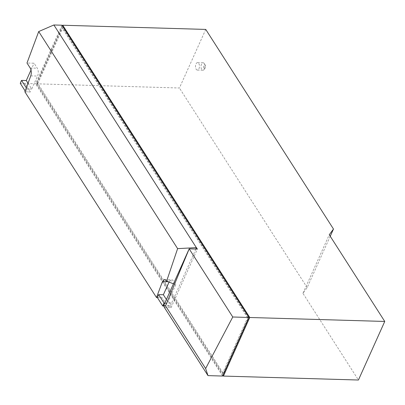 <?xml version="1.0" encoding="UTF-8"?>
<svg xmlns="http://www.w3.org/2000/svg" width="405" height="405" viewBox="0 0 405 405"><rect width="100%" height="100%" fill="white"/><g stroke="black" fill="none" stroke-linecap="round" stroke-linejoin="round"><path stroke-width="0.3" stroke-dasharray="2.02 1.52" d="M166.409 299.503L168.004 301.993L171.482 303.315L170.181 306.22L166.703 304.899L162.066 297.655L157.327 297.513M195.878 249.04L171.482 303.315L164.784 303.117M163.903 306.033L170.181 306.22L166.683 304.935L162.046 297.69L157.353 297.553M28.036 83.263L31.722 89.024L37.543 76.064A5.594 2.977 -88.3 0 0 37.26 68.202L34.071 63.22L26.988 63.013M173.467 283.799L175.785 284.68L173.396 280.943A5.594 2.977 -88.3 0 0 171.604 279.708A5.594 2.977 -88.3 0 0 169.194 281.789L169.047 282.123M175.785 284.68L168.004 301.993M31.722 89.024L26.988 88.882L26.325 87.85M26.988 88.882L25.682 91.788L25.161 90.978M25.682 91.788L30.415 91.925L24.983 83.44L20.25 83.298M31.008 70.035L34.071 63.22M164.374 307.461L171.062 307.658L170.161 306.256M171.062 307.658L197.382 249.085M24.857 91.798L30.4 91.96L24.983 83.44M61.95 25.211L35.625 83.789L24.968 83.476M222.644 376.048L35.625 83.789M37.022 83.506L62.041 27.834L62.831 27.859L248.356 317.778L223.337 373.45L37.812 83.526L37.022 83.506L222.548 373.425L223.337 373.45M248.356 317.778L247.566 317.758L222.548 373.425M247.566 317.758L62.041 27.834M37.812 83.526L62.831 27.859M222.963 375.339L36.415 83.81L62.416 25.945M330.237 236.262L307.157 287.611L302.94 293.316L358.425 380.022M302.94 293.316L329.265 234.743M205.745 29.423L179.425 87.996L36.415 83.81M307.157 287.611L179.425 87.996M203.923 68.005A1.863 0.992 -88.3 0 0 205.153 68.02A1.863 0.992 -88.3 0 0 205.239 65.119A1.863 0.992 -88.3 0 0 205.224 65.099A1.863 0.992 -88.3 0 0 203.826 65.382A1.863 0.992 -88.3 0 0 203.923 68.005M204.302 63.6A3.731 1.984 -88.3 0 0 203.102 62.78A3.731 1.984 -88.3 0 0 201.153 65.24A3.731 1.984 -88.3 0 0 201.69 69.412A3.731 1.984 -88.3 0 0 202.885 70.232A3.731 1.984 -88.3 0 0 204.155 69.442A3.731 1.984 -88.3 0 0 204.322 63.641A3.731 1.984 -88.3 0 0 204.302 63.6M196.167 69.25A3.731 1.984 -88.3 0 0 197.362 70.07A3.731 1.984 -88.3 0 0 199.311 67.61A3.731 1.984 -88.3 0 0 198.774 63.438A3.731 1.984 -88.3 0 0 197.579 62.618A3.731 1.984 -88.3 0 0 195.63 65.078A3.731 1.984 -88.3 0 0 196.167 69.25M30.79 75.867L37.543 76.064M30.172 67.994L37.26 68.202M166.313 280.736L173.396 280.943M168.09 281.758L169.194 281.789M164.587 279.501L171.604 279.708M205.239 65.119L204.322 63.641M205.153 68.02L204.155 69.442M203.102 62.78L197.579 62.618M202.885 70.232L197.362 70.07"/><path stroke-width="0.61" d="M164.784 303.117L164.065 303.097L162.759 306.003L163.903 306.033M166.607 281.197L177.618 248.629L196.349 247.632L53.87 24.978L38.708 31.549L26.988 63.013L30.172 67.994C31.438 70.384 31.641 73.006 30.79 75.867L24.857 91.798L156.502 297.528L162.44 281.591L164.587 279.501L166.607 281.197L173.467 283.799M162.759 306.003L157.327 297.513L158.633 294.612L163.372 294.749L166.409 299.503M164.065 303.097L158.633 294.612M169.047 282.123L163.372 294.749M189.175 248.873L165.534 305.876L163.721 305.486L189.175 248.847L232.769 316.999L205.634 368.53L165.534 305.876M196.349 247.632L195.878 249.04M26.325 87.85L21.556 80.398L26.29 80.534L28.036 83.263M25.161 90.978L20.25 83.298L21.556 80.398M38.708 31.549L177.618 248.629M26.29 80.534L31.008 70.035M196.486 247.683L197.382 249.085L189.175 248.847M205.634 368.53L207.988 375.617L164.374 307.461L163.721 305.486M157.353 297.553L156.502 297.528M207.988 375.617L222.644 376.048L248.969 317.474L232.769 316.999M248.969 317.474L61.95 25.211L53.87 24.978M249.758 317.495L223.433 376.073L358.425 380.022L384.75 321.449L249.758 317.495L62.734 25.237L205.745 29.423L333.482 229.038L330.237 236.262M62.416 25.945L62.734 25.237M223.433 376.073L222.963 375.339M384.75 321.449L329.265 234.743L333.482 229.038M162.44 281.591L168.09 281.758"/></g></svg>
